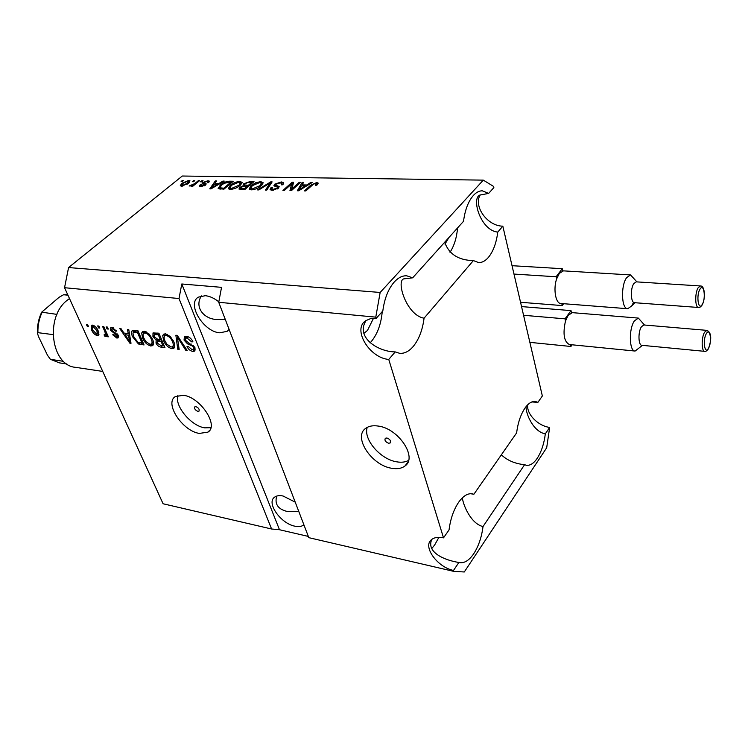 <?xml version="1.0" encoding="UTF-8"?>
<svg xmlns="http://www.w3.org/2000/svg" width="748" height="748" viewBox="0 0 748 748"><rect width="100%" height="100%" fill="white"/><g stroke="black" fill="none" stroke-linecap="round" stroke-linejoin="round"><path stroke-width="1.12" d="M388.605 443.237L390.204 442.947C391.167 440.909 390.073 439.254 386.912 437.982L385.332 438.272C384.36 440.31 385.444 441.965 388.605 443.237M391.784 468.285C397.291 469.23 401.695 468.454 404.986 465.967C417.805 457.505 398.441 428.37 378.133 426.051C372.953 425.294 368.811 426.051 365.707 428.333C352.757 436.954 371.616 465.452 391.784 468.285M367.249 427.36C363.004 439.188 380.461 459.468 396.795 461.843C401.47 462.647 405.388 462.171 408.558 460.422M197.893 411.381L198.931 411.222C199.688 409.408 198.678 407.875 195.911 406.632L194.882 406.79C194.125 408.604 195.125 410.138 197.893 411.381M199.389 433.419L207.935 432.12C219.201 425.752 200.333 397.104 183.382 395.281L175.369 396.571C164.036 403.125 182.559 431.175 199.389 433.419M177.865 395.449C174.312 405.837 191.086 425.977 204.737 427.856L210.88 427.669M295.208 502.132L283.062 495.999C279.443 495.279 276.629 495.662 274.6 497.149C266.073 502.712 280.668 523.525 294.768 526.162C298.546 526.985 301.491 526.601 303.613 525.012L303.884 524.787M218.809 301.827C214.237 298.209 209.739 296.171 205.317 295.694L198.398 297.124C186.43 303.735 203.437 331.803 219.716 332.804L227.121 331.345L229.112 329.438M444.995 244.129L448.8 237.668M363.837 333.412L367.492 330.429L373.486 318.293M527.751 404.733C526.227 413.84 538.008 426.014 549.658 427.407L545.329 433.84C544.086 443.658 541.412 451.773 537.307 458.187C533.792 463.358 530.164 465.724 526.424 465.284L524.582 464.704L483.012 526.564C481.656 537.148 478.598 546.152 473.83 553.585C469.164 560.411 464.377 563.422 459.459 562.608L458.879 562.459C444.798 560.346 425.995 552.389 431.783 539.42M473.372 260.584L424.069 318.19C422.555 329.971 418.945 339.386 413.261 346.436C408.997 351.401 404.472 353.701 399.675 353.318L395.206 351.906L388.754 359.433L443.508 537.849L449.043 529.911C450.492 518.766 453.737 509.491 458.776 502.076C463.264 495.905 467.771 493.147 472.297 493.811L473.877 494.269L516.606 432.914C517.943 422.629 520.767 414.299 525.087 407.922C528.443 403.266 531.856 401.115 535.306 401.452L537.905 402.349L542.347 395.982L502.834 226.158L497.766 232.086C496.382 242.922 493.278 251.337 488.463 257.321C485.377 260.94 482.114 262.688 478.664 262.585L473.372 260.584C458.599 260.313 449.034 254.208 444.658 242.268M438.917 537.335L434.672 544.955L431.746 548.565M395.206 351.906C377.992 351.831 355.104 337.161 366.165 320.434M388.754 359.433C369.456 358.03 352.093 329.195 365.791 320.686L370.447 318.676L376.151 318.377L382.817 310.972C384.472 298.499 388.324 288.793 394.383 281.865C398.338 277.62 402.452 275.591 406.716 275.797L412.653 277.826L463.517 221.315C465.013 209.907 468.304 201.268 473.409 195.415C476.252 192.339 479.216 190.805 482.282 190.805L488.65 193.395L493.867 187.598L493.596 186.439L483.311 180.137L182.288 176.023L68.573 267.55L380.152 292.459L483.311 180.137M382.247 311.607C381.097 324.221 377.366 334.291 371.055 341.817L370.026 342.921M524.582 464.704C514.998 463.723 507.256 460.422 501.356 454.812M201.436 295.899C194.078 307.026 203.858 319.172 216.92 319.508L225.288 319.433M276.704 496.083C274.497 504.068 277.957 509.182 287.073 511.426L298.863 511.688M549.658 427.407L546.685 447.762L464.284 571.977L453.802 571.388L453.512 570.444L458.879 562.459M376.151 318.377L375.776 317.143L218.725 302.286L221.539 287.344L181.801 283.978L179.006 298.536L271.599 529.004L163.092 503.769L64.543 287.709L68.573 267.55M453.802 571.388L308.812 537.662L218.725 302.286M443.508 537.849C438.309 536.802 434.308 537.391 431.531 539.626C422.311 546.405 437.309 567.246 453.512 570.444M179.006 298.536L64.543 287.709M184.045 340.097L184.419 336.609L186.467 336.31C189.347 336.843 191.497 338.685 192.937 341.827L191.628 341.845L187.047 338.021L185.644 338.208L185.401 340.218L195.05 347.876L194.714 351.102L192.816 351.382C190.254 350.924 188.309 349.297 186.991 346.52L188.281 346.502L192.077 349.681L193.452 349.503L193.648 347.661L192.619 346.128L187.505 343.846L184.045 340.097L185.167 339.031M177.762 349.279L175.874 335.226L177.285 335.394L187.187 350.485L185.785 350.307L177.36 337.039L179.165 349.456L177.762 349.279L178.978 348.119M165.589 333.823L170.357 336.572L173.742 341.724C175.126 344.725 175.126 346.932 173.732 348.344L171.76 348.68C167.973 347.493 165.252 344.809 163.597 340.639L162.727 335.59L163.672 334.15L165.589 333.823M144.42 331.308L149.095 334.01L152.461 339.096C153.864 342.079 153.892 344.267 152.536 345.66L150.666 345.978C146.973 344.8 144.28 342.163 142.606 338.04L141.671 333.066L142.597 331.607L144.42 331.308M129.441 333.72L128.226 333.571L127.45 329.466L128.778 329.616L131.012 343.285L129.778 343.126L119.736 328.54L121.045 328.699L123.962 333.056L128.226 333.58L129.273 332.636M87.366 326.567L86.469 324.585L87.666 324.726L88.573 326.708L87.366 326.567L88.18 325.857M91.658 330.074L91.34 325.315L92.509 325.128C95.052 325.95 96.922 327.83 98.138 330.766L98.39 335.394L97.212 335.581C94.716 334.786 92.864 332.944 91.658 330.074L92.5 329.344M98.586 327.914L97.689 325.922L98.914 326.063L99.811 328.063L98.586 327.914L99.419 327.185M104.954 331.775L102.598 326.502L103.832 326.652L108.357 336.815L107.123 336.656L106.403 335.039L106.151 336.591L104.355 335.964L104.168 334.58L105.468 334.795L104.954 331.775L105.786 331.046M107.039 328.933L106.151 326.923L107.385 327.072L108.282 329.083L107.039 328.933L107.88 328.194M110.629 330.41L110.751 327.661L112.116 327.465L116.548 331.121L115.379 331.149L112.677 328.914L111.863 329.026L111.761 330.307L118.324 335.487L118.156 337.872L116.838 338.049L112.714 334.786L113.874 334.758L116.146 336.591L117.043 336.497L117.165 335.543L110.629 330.41L111.583 329.569M132.686 336.899C131.33 334.132 131.181 332.009 132.237 330.541L137.931 330.709L144.037 344.95L138.474 343.996L132.686 336.899L133.574 336.095M152.929 336.516L153.003 332.954L158.903 333.206L164.953 347.633L161.007 347.128C158.875 346.838 157.211 345.492 156.014 343.089L156.154 340.265L152.929 336.516L153.92 335.6M480.207 194.854C473.166 206.439 487.546 226.177 502.834 226.158M291.916 188.907L299.2 182.344L300.593 182.372L291.43 190.628L289.944 190.6L291.655 183.905L284.315 190.469L282.94 190.441L292.122 182.232L293.599 182.25L291.916 188.907L292.244 189.889M274.581 184.232L281.36 181.942L283.614 182.615L282.651 184.765L281.164 184.84L281.79 183.4L280.173 182.886L275.965 184.232L275.563 185.13L279.163 186.542L278.49 188.15L272.141 190.319L270.047 189.683L270.898 187.785L272.375 187.701L271.795 188.964L273.179 189.356L277.143 188.094L277.62 187.196L273.861 185.822L274.581 184.232L275.292 186.336L275.816 185.915M257.424 189.889L270.739 181.876L272.122 181.895L266.765 190.095L265.372 190.057L270.43 182.83L258.817 189.917L257.424 189.889M260.8 181.605L263.118 182.923L261.248 185.71C258.64 188.113 255.311 189.496 251.281 189.861L249.131 189.122L251.038 185.616L255.657 182.764L260.8 181.605L261.295 183.036M239.921 181.259L242.128 182.559L240.211 185.308C237.574 187.683 234.283 189.048 230.337 189.412L228.29 188.702L230.262 185.214L234.863 182.4L239.921 181.259L240.641 183.316L241.847 183.466M192.273 181.689L193.61 180.595L194.826 180.614L193.489 181.708L192.273 181.689M181.82 183.288L188.664 180.418L189.983 180.838L188.374 183.353L181.568 186.187L180.268 185.756L181.82 183.288L182.138 184.139M316.741 182.521L318.237 183.148L316.871 185.167L315.329 185.242L316.301 183.718L315.619 183.494L313.524 184.092L305.848 190.936L304.427 190.908L310.635 185.242L316.741 182.521L317.404 184.634M219.099 183.4L222.941 181.081L224.25 181.1L211.001 188.879L209.777 188.851L215.302 180.96L216.602 180.979L214.872 183.316L219.099 183.4L219.314 183.999M202.848 182.493L207.963 180.736L209.384 181.138L208.729 182.587L207.364 182.671L207.785 181.783L206.906 181.53L204.251 182.381L203.924 182.914L206.214 183.868L205.653 185.018L200.941 186.579L199.492 186.149L200.081 184.906L201.436 184.831L201.1 185.551L201.876 185.766L204.475 184.663L202.119 183.737L202.848 182.493L203.512 184.298M200.511 181.829L201.848 180.736L203.073 180.754L201.736 181.858L200.511 181.829M194.789 183.578L198.323 180.679L199.548 180.698L192.713 186.308L191.488 186.28L192.582 185.382L189.141 186.028L194.789 183.578L195.088 184.363M181.119 181.502L182.465 180.418L183.662 180.436L182.316 181.521L181.119 181.502M220.323 185.074C222.876 182.755 225.999 181.465 229.683 181.194L233.301 181.259L223.961 189.16L218.154 188.533L220.323 185.074L220.651 185.962M243.624 183.802L250.141 181.53L254.011 181.596L244.718 189.618L238.967 189.048L239.715 187.439L243.072 185.785L243.624 183.802L244.615 185.644M306.783 184.98L310.672 182.531L312.14 182.559L298.676 190.787L297.311 190.759L302.155 182.39L303.604 182.418L302.061 184.896L306.783 184.98L307.007 185.691M375.776 317.143L380.152 292.459M308.335 536.419L279.481 529.724L271.599 529.004M310.962 186.261L310.635 185.242M316.619 184.709L317.367 184.672M223.175 181.736L222.941 181.081M215.733 182.147L215.302 180.96M215.209 184.26L214.872 183.316M213.722 186.57L217.593 184.307L214.19 184.242L211.375 188.047L213.722 186.57L213.937 187.159M217.799 184.887L217.593 184.307M211.562 188.552L211.375 188.047M208.636 182.596L207.963 180.736M204.662 184.924L205.382 185.224M200.698 186.57L200.081 184.906M202.147 186.504L201.876 185.766M204.513 185.756L204.269 185.102M204.513 184.756L204.812 185.588L204.503 184.784M203.765 184.363L204.316 183.98M202.138 181.521L201.848 180.736M198.613 181.465L198.323 180.679M192.881 186.168L192.582 185.382M190.927 186.159L190.581 185.233M191.497 185.925L191.282 185.354M193.526 185.644L193.18 184.719M182.746 181.175L182.465 180.418M188.786 182.418L189.403 182.4L188.664 180.418M181.577 186.187L182.044 185.728M182.587 185.382L187.159 183.335L188.431 181.465L187.655 181.203L183.092 183.26L181.82 185.13L182.839 186.074M187.439 184.064L187.159 183.335M193.9 181.371L193.61 180.595M230.019 182.138L229.683 181.194M219.22 189.001L219.959 188.131M223.774 188.206L230.945 182.147L224.353 183.204L221.576 185.111L219.828 187.776L223.774 188.206L224.082 189.057M231.244 182.998L230.945 182.147M221.969 189.122L221.623 188.159M220.482 189.085L220.071 187.963M229.168 189.253L230.01 188.178M230.59 186.14L230.262 185.214M235.087 183.026L234.863 182.4M231.431 188.468L238.93 185.27L240.36 182.699L238.846 182.185L231.515 185.261L229.917 187.935L231.431 188.468L231.73 189.328M239.22 186.102L238.93 185.27M240.94 189.122L240.445 189.506L239.715 187.439M243.25 186.308L243.072 185.785M244.503 188.646L247.289 186.243L243.605 186.243L241.174 187.327L240.65 188.3L244.503 188.646L244.811 189.534M247.597 187.131L247.289 186.243M248.373 185.308L251.627 182.503L247.653 182.54L244.933 183.812L244.362 184.915L248.373 185.308L248.682 186.196M251.936 183.391L251.627 182.503M249.982 189.683L250.851 188.552M251.384 186.598L251.038 185.616M255.881 183.41L255.657 182.764M261.529 183.681L262.847 183.858M252.356 188.917L259.939 185.672L261.323 183.082L259.734 182.54L252.328 185.663L250.776 188.346L252.356 188.917L252.665 189.786M260.229 186.532L259.939 185.672M271.215 183.288L270.739 181.876M270.795 183.924L270.43 182.83M282.005 184.045L281.36 181.942M282.052 184.045L283.23 184.158M277.854 187.86L278.602 188.047M271.253 190.244L270.898 187.785M271.608 189.889L272.104 189.87M273.478 190.254L273.179 189.356M277.424 188.926L277.143 188.094M278.069 188.487L277.658 187.262M299.527 183.335L299.2 182.344M291.187 190.618L292.346 186.028L291.655 183.905M292.029 185.055L292.814 184.345L292.122 182.232M310.916 183.307L310.672 182.531M302.659 183.943L302.155 182.39M302.388 185.887L302.061 184.896M301.322 188.337L305.249 185.943L301.463 185.869L298.948 189.899L301.322 188.337L301.547 189.029M305.474 186.626L305.249 185.943M299.144 190.497L298.948 189.899M99.017 334.244L97.212 335.581M98.755 334.225L97.483 333.814M92.462 326.726L92.266 325.109M94.117 325.717L92.528 326.67L92.827 330.12L96.595 334.15L98.83 332.645M97.231 334.038L96.922 330.625L93.126 326.577M97.726 329.915L96.922 330.625M107.955 335.917L107.123 336.656M107.245 334.309L106.403 335.039M106.422 336.067L105.758 336.656M106.468 334.982L105.898 334.608L104.355 335.964M106.637 332.954L105.655 333.823M116.155 330.457L115.379 331.149M113.724 327.989L112.677 328.914M113.285 327.774L111.863 329.026M118.661 336.703L116.838 338.049M118.371 336.675L117.202 336.357M117.969 334.824L117.165 335.543M117.24 333.898L116.398 334.646M112.088 328.83L111.77 327.437M130.825 342.173L129.778 343.126M125.973 333.982L125.468 333.243M129.161 339.153L128.525 335.188L125.094 334.767L129.759 341.743L129.161 339.153L130.18 338.227M129.535 334.272L128.525 335.188M130.629 340.948L129.759 341.743M126.636 333.384L125.094 334.767M143.317 343.267L142.073 343.108L140.549 344.51M139.736 342.836L138.474 343.996M133.191 332.374L133.116 330.261M137.931 330.719L134.762 330.943M142.045 343.136L137.352 332.234L133.434 332.14L132.957 333.673L133.967 337.077L138.006 342.36L142.045 343.136L142.915 342.332M138.24 331.429L137.352 332.234M136.688 330.569L135.145 331.962M153.377 344.538L152.19 344.566L150.666 345.978M152.19 344.566L150.974 344.258M143.513 337.217L142.606 338.04M143.251 333.879L143.223 331.663L141.671 333.066M145.738 331.635L145 332.14M151.694 343.781L153.424 342.042M149.946 344.314L151.367 344.08C152.358 342.949 152.283 341.228 151.143 338.909C149.909 335.833 147.908 333.86 145.149 332.991L143.803 333.215C142.774 334.3 142.812 335.974 143.915 338.246L145.832 341.537L149.946 344.314M152.003 338.115L151.143 338.909M146.346 331.906L145.149 332.991M164.233 345.922L162.961 345.763M156.977 342.201L156.014 343.089M157.37 341.219L157.295 339.396M157.136 339.358L156.154 340.265M154.256 334.571L153.957 332.701M158.913 333.215L155.64 333.299M159.792 339.742L158.651 340.041M161.736 339.966L160.427 339.798M162.924 345.791L161.119 341.499L157.295 341.294L157.23 343.023L160.764 345.511L162.924 345.791L163.821 344.95M162.026 340.658L161.119 341.499M159.081 339.77L157.548 341.181M160.418 339.816L158.286 334.749L154.275 334.552L154.238 336.665L157.978 339.517L160.418 339.816L161.325 338.975M159.202 333.907L158.286 334.749M155.995 333.047L154.462 334.459M157.202 333.01L155.659 334.431M174.593 347.203L173.284 347.25L171.76 348.68M173.284 347.25L172.087 346.95M164.532 339.76L163.597 340.639M164.279 336.544L164.27 334.169L162.727 335.59M166.898 334.141L166.056 334.702M172.891 346.418L174.649 344.576M171.049 346.997L172.545 346.745C173.555 345.604 173.499 343.865 172.377 341.537C171.161 338.423 169.142 336.413 166.308 335.525L164.897 335.777C163.84 336.871 163.859 338.564 164.943 340.845L166.86 344.174L171.049 346.997M173.274 340.695L172.377 341.537M167.515 334.412L166.308 335.525M186.57 349.55L185.785 350.307M177.977 336.45L177.36 337.039M177.79 336.628L177.715 336.048M192.535 340.985L191.628 341.845M188.318 336.815L187.047 338.021M187.683 336.572L186.897 337.021M195.415 349.933L194.33 349.924L192.816 351.382M194.33 349.924L193.115 349.643M193.667 349.288L195.078 347.951M194.517 346.829L193.648 347.661M193.367 345.408L192.619 346.128M188.515 342.883L187.505 343.846M185.467 338.348L185.224 336.31M181.801 283.978L279.481 529.724M537.905 402.349L531.847 401.938M526.059 406.622C525.732 413.915 533.446 431.839 545.329 433.84M488.65 193.395L479.786 195.106C471.147 198.631 480.842 230.599 497.766 232.086M457.58 227.916C456.701 237.761 454.176 245.896 450.006 252.31M412.653 277.826L403.742 278.882C395.879 281.042 406.688 315.404 424.069 318.19M473.877 494.269L470.586 493.699M462.348 497.85C463.199 505.283 471.034 523.824 483.012 526.564M69.489 298.555L67.255 300.238C44.674 317.077 51.191 365.753 75.679 367.352L102.719 371.419M56.942 314.384L41.682 312.168L59.073 297.302L63.533 294.759L67.741 294.712L63.533 294.759M67.946 295.18L63.711 294.759M63.589 361.359L50.378 359.302L47.479 355.244L38.522 336.609L37.447 333.253L37.914 332.664L52.996 334.608M706.869 330.364L643.897 324.969L641.457 326.717C637.922 331.673 638.268 345.501 641.887 345.314L704.747 351.354C701.418 351.588 701.287 337.329 704.597 332.196L706.869 330.364C710.011 331.663 712.881 336.329 708.431 348.727M642.42 345.37L635.108 351.055C629.19 351.364 628.601 328.886 634.398 320.901L638.362 318.096L644.486 325.015M638.362 318.096L572.398 312.655L568.171 315.338L565.497 320.976C562.692 333.758 563.973 341.602 569.331 344.519L635.108 351.055M571.453 312.739L571.014 310.616L565.049 318.844L565.497 320.976M570.518 344.641L570.911 346.474L572.089 344.8M570.911 346.474L529.874 342.36M571.014 310.616L521.552 306.587M565.049 318.844L523.572 315.282M700.437 285.97L636.286 281.856L633.902 283.483C630.19 288.41 630.686 302.968 634.528 302.697L698.539 307.484C694.995 307.802 694.733 292.786 698.221 287.671L700.437 285.97C705.074 285.568 705.579 299.032 702.176 304.941M633.565 302.314L631.733 305.941L627.722 308.718C621.429 309.167 620.597 285.502 626.693 277.564L630.555 274.946L636.913 281.893M630.555 274.946L563.459 270.86L559.345 273.366L556.587 278.995C553.099 289.093 555.689 303.641 560.841 303.492L627.722 308.718M562.739 270.907L562.272 268.7L556.11 276.769L556.587 278.995M561.804 303.566L562.225 305.577L563.609 303.707M562.225 305.577L520.543 302.276M562.272 268.7L512.034 265.699M556.11 276.769L513.979 274.067M205.429 185.186L204.7 183.223M250.468 182.484L250.141 181.53M242.698 189.571L242.352 188.599M246.298 186.224L245.961 185.261M269.897 185.298L269.495 184.111M278.191 187.935L277.489 185.831M115.875 332.879L114.743 333.889M162.494 345.735L161.007 347.128M160.306 339.798L158.791 341.21M179.501 338.779L178.828 339.405M191.114 343.93L190.114 344.884M41.935 312.673C39.083 318.947 37.737 325.604 37.914 332.664M50.78 359.47L59.466 362.874L66.909 363.977M708.45 348.325C712.264 342.182 710.123 326.839 706.355 333.636C702.466 339.844 704.719 355.291 708.45 348.325M702.204 304.492C706.14 298.489 703.905 282.454 700.016 289.139C696.005 295.208 698.351 311.355 702.204 304.492M390.578 442.479L390.204 442.947M407.997 462.049L404.986 465.967M209.851 430.119L207.935 432.12M229.103 329.41L227.121 331.345M316.348 183.868L316.759 185.167M207.832 181.914L208.094 182.624M201.1 185.551L201.474 186.57M181.82 185.13L182.213 186.159M188.496 181.652L188.954 182.858M219.828 187.776L220.305 189.085M229.917 187.935L230.449 189.412M240.491 183.073L241.015 184.55M240.65 188.3L241.09 189.534M244.362 184.915L244.811 186.196M262.95 182.306L263.109 182.793M250.776 188.346L251.309 189.861M261.463 183.484L261.987 185.008M281.884 183.671L282.248 184.784M275.563 185.13L276.068 186.645M271.795 188.964L272.253 190.319M92.528 326.67L93.818 325.558M105.562 334.711L106.899 333.533M117.165 336.394L118.278 335.394M133.434 332.14L134.977 330.747M152.536 345.66L153.003 345.23M143.803 333.215L145.346 331.813M157.295 341.294L158.828 339.873M154.275 334.552L155.818 333.141M173.732 348.344L174.228 347.876M164.897 335.777L166.43 334.347M185.644 338.208L187.168 336.759M50.378 359.302L59.466 362.874M41.682 312.168C38.55 318.76 37.138 325.791 37.447 333.253M704.747 351.354C705.458 351.775 706.608 351.027 708.188 349.129M635.089 302.744L631.826 305.81M698.539 307.484C699.277 307.839 700.409 307.129 701.914 305.371"/></g></svg>
